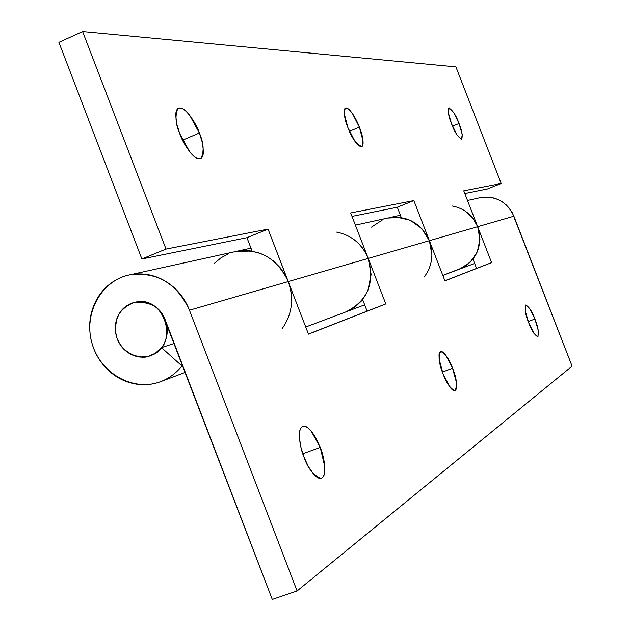 <?xml version="1.0" encoding="UTF-8"?>
<svg xmlns="http://www.w3.org/2000/svg" width="631" height="631" viewBox="0 0 631 631"><rect width="100%" height="100%" fill="white"/><g stroke="black" fill="none" stroke-linecap="round" stroke-linejoin="round"><path stroke-width="0.95" d="M149.421 356.026L143.868 357.036L138.197 356.72L132.684 355.103L127.572 352.256L123.124 348.328L119.535 343.493L116.987 337.987L115.591 332.08L115.41 326.038L116.467 320.154L118.707 314.711L122.02 309.963L126.255 306.138L131.209 303.416L135.562 302.131C165.109 294.851 179.953 345.725 151.109 355.434C157.734 352.824 162.427 348.052 165.204 341.111C167.949 334.154 167.949 327.071 165.204 319.854C162.427 312.653 157.718 307.439 151.077 304.229C144.436 301.034 137.81 300.766 131.209 303.416C124.622 306.09 119.977 310.878 117.271 317.795C114.582 324.713 114.597 331.748 117.319 338.894C120.056 346.04 124.717 351.23 131.295 354.472C137.881 357.69 144.491 358.014 151.109 355.434L150.02 355.829C139.601 360.861 119.298 351.798 116.065 334.761C113.264 319.286 119.275 308.52 134.111 302.462C150.091 301.318 160.455 307.116 165.204 319.854L272.284 599.45L163.177 315.571L159.832 310.894L156.504 307.699L152.702 305.065L147.638 302.833L138.907 301.713L133.591 302.572L129.6 304.126L125.829 306.437L121.815 310.152L119.251 313.71L116.869 318.884L115.315 327.844L115.844 333.665L117.05 338.216L119.472 343.422L122.919 348.091L127.146 351.972L131.918 354.788L140.5 357.028L147.977 356.428L155.25 353.328L161.489 347.626L181.917 365.917C176.262 373.047 169.313 378.229 161.071 381.463C133.811 392.277 100.51 373.726 92.071 343.516C83.111 313.449 101.417 280.069 130.278 274.761C157.285 271.709 177.011 283.524 189.45 310.215L288.249 281.584C277.048 257.992 259.317 248.015 235.063 251.666M320.225 447.403L302.801 453.768L320.225 447.403L324.799 466.735C325.17 472.658 324.263 476.358 322.07 477.817C319.87 479.252 316.999 477.967 313.465 473.952L308.441 466.711L304 457.112C300.49 449.367 296.199 428.441 303.14 426.288L304.45 426.225L307.36 427.455L311.848 431.88L315.745 437.796L320.225 447.403C323.711 455.014 328.175 476.531 320.84 478.298C313.331 475.238 307.715 468.178 304 457.112L300.782 446.78L299.402 437.362C299.11 431.415 300.104 427.826 302.383 426.58C304.67 425.365 307.542 426.793 311.012 430.863L320.225 447.403M452.577 368.259L442.394 372.03L452.577 368.259L456.521 382.804L456.678 388.033L455.456 390.628C454.162 391.465 452.309 390.266 449.895 387.024L443.096 373.931C439.05 364.245 438.222 356.728 440.604 351.396C445.51 353.81 449.501 359.433 452.577 368.259C456.655 377.961 457.459 385.486 455.006 390.818C450.148 388.349 446.18 382.717 443.096 373.931L439.129 359.149L439.026 353.952L440.328 351.506L442.725 351.932L445.912 355.348L452.577 368.259M534.907 319.026L528.234 321.518L534.907 319.026L538.322 330.683L537.967 336.694L533.984 333.444L528.691 322.741C525.497 315.011 524.535 309.095 525.82 304.994C529.291 307.123 532.319 311.801 534.907 319.026C538.109 326.748 539.063 332.671 537.754 336.788C534.307 334.651 531.286 329.966 528.691 322.741L525.252 310.933L525.686 305.049L529.693 308.449L534.907 319.026M185.309 372.345L161.276 381.392M174.227 343.422L161.607 347.586L174.227 343.422M452.372 206.014C464.329 208.348 472.753 215.25 477.667 226.71L513.879 216.212C507.111 201.952 496.069 195.728 480.743 197.542M474.622 263.442L459.589 269.098L466.695 265.233L472.587 259.672L467.626 264.539L462.768 267.662L442.812 275.416L459.62 269.09C477.036 260.224 483.054 246.098 477.667 226.71L491.588 262.63L444.918 280.858L429.38 240.695C420.751 222.672 406.924 215.1 387.899 217.987M364.663 304.828L346.033 311.848L364.663 304.828M336.607 232.105C351.491 235.118 362.028 243.889 368.22 258.418L429.38 240.695L368.22 258.418L385.793 303.945L308.472 334.138L288.249 281.584L189.45 310.215L297.083 590.971L572.088 366.161L513.879 216.212L477.667 226.71L472.935 218.263L465.986 211.614M387.742 218.018L396.639 217.096L410.245 220.251L421.753 228.54L429.38 240.695L444.918 280.858L491.588 262.63L444.894 280.787L476.555 268.427L472.982 259.191L476.555 268.427L491.588 262.63L463.753 190.822L501.18 183.495L455.905 66.87L82.622 31.55L166.016 249.079L268.057 229.108L308.472 334.138L385.793 303.945L368.22 258.418C365.168 250.531 360.285 244.15 353.581 239.259M308.441 334.044L367.1 311.154L362.588 299.449L367.1 311.154L385.793 303.945L308.441 334.044M362.73 299.828L354.811 307.037L346.033 311.848L354.811 307.037L362.73 299.828M473.092 259.491L472.595 259.672L473.092 259.491M182.73 365.625L181.917 365.917L182.73 365.625M478.771 197.968L488.149 197.077L493.063 197.811L497.725 199.364L502.134 201.739L506.165 204.854L509.556 208.522L512.277 212.718L572.088 366.161L297.083 590.971L272.284 599.45L297.083 590.971L189.45 310.215C185.372 299.615 178.92 291.001 170.11 284.384C161.284 277.806 151.614 274.319 141.092 273.933C130.585 273.57 121.01 276.339 112.365 282.223C103.736 288.13 97.458 296.136 93.538 306.248C89.626 316.368 88.695 326.905 90.738 337.869C92.796 348.833 97.489 358.416 104.809 366.635C112.152 374.83 120.931 380.296 131.145 383.025C141.376 385.73 151.353 385.21 161.071 381.463C169.313 378.229 176.262 373.047 181.917 365.917L161.489 347.626L156.788 352.256L151.109 355.434M234.858 251.706L246.2 250.554L251.312 251.012L259.988 253.244L267.102 256.58L273.562 261.06L280.164 267.686L284.755 274.272L288.249 281.584L368.22 258.418L350.67 212.947L413.857 200.579L429.38 240.695L477.667 226.71L429.38 240.695C433.962 253.867 432.251 265.951 424.261 276.962M179.764 133.709C175.568 124.102 174.897 115.788 177.753 108.777C184.165 103.752 196.935 124.741 199.364 132.991L182.58 140.177L199.364 132.991L202.362 142.645L203.395 150.88C203.427 155.912 202.117 158.539 199.467 158.752C196.793 158.949 193.528 156.614 189.671 151.748L179.764 133.709L176.704 123.81L175.733 115.465C175.797 110.464 177.201 107.956 179.945 107.956C182.69 107.98 185.948 110.433 189.726 115.315L199.364 132.991C203.655 142.74 204.263 151.109 201.186 158.105C194.758 162.546 182.272 142.101 179.764 133.709M347.886 127.557C344.479 119.543 343.635 113.075 345.346 108.161C349.219 106.008 357.367 121.065 359.362 127.139L349.44 131.28L359.362 127.139L362.991 140.839C363.353 144.673 362.754 146.652 361.2 146.778L358.471 145.516L354.953 141.344L347.886 127.557L344.25 113.651C343.927 109.826 344.573 107.917 346.182 107.917L348.951 109.329L352.445 113.556L359.362 127.139C362.801 135.176 363.63 141.659 361.855 146.573C356.286 144.302 351.633 137.96 347.886 127.557M451.52 123.763C448.696 117.019 447.797 111.758 448.807 107.996C452.672 110.165 456.087 115.331 459.045 123.487L452.498 126.176L459.045 123.487L462.247 134.584L461.419 139.364L456.978 134.916L451.52 123.763L448.294 112.523L449.209 107.885L453.665 112.468L459.045 123.487C461.876 130.231 462.775 135.491 461.734 139.27C457.901 137.093 454.494 131.918 451.52 123.763M431.935 254.861L429.38 240.695L413.857 200.579L397.293 207.22L401.277 217.529L397.293 207.22L413.857 200.579L350.67 212.947L368.22 258.418L371.138 274.461L367.92 290.26L365.357 295.395L361.413 300.9L356.57 305.672L352.035 308.898L346.033 311.848L305.735 327.016L346.033 311.848C367.644 300.798 375.043 282.988 368.22 258.418L288.249 281.584C294.22 298.818 292.137 314.569 282.002 328.838M235.166 251.643L251.264 251.012L242.785 250.562L234.551 251.769M251.28 251.012L252.014 250.846L251.28 251.012M387.978 217.971L400.614 217.427L387.497 218.074M291.64 300.088L291.049 292.019L289.164 284.155L268.057 229.108L166.016 249.079L141.88 258.97L166.016 249.079L82.622 31.55L58.912 42.332L141.88 258.97L246.95 237.682L268.057 229.108L246.95 237.682L252.132 251.154L246.95 237.682L141.88 258.97L58.912 42.332L82.622 31.55L455.905 66.87L501.18 183.495L487.455 188.961L464.81 193.543L487.455 188.961L501.18 183.495L463.753 190.822L477.667 226.71L479.939 239.378L477.296 251.895L470.15 262.33L459.62 269.09M397.293 207.22L352.003 216.401L397.293 207.22M214.217 263.474L221.047 257.779L228.856 253.638M371.478 227.144L383.025 219.525M135.2 302.178L134.111 302.462L135.2 302.178M302.478 426.532L303.14 426.288M130.988 274.588L235.544 251.548M479.962 197.7L467.484 200.453M364.663 304.836L346.064 311.832M355.379 225.149L388.286 217.9M250.98 248.149L236.972 251.241M345.717 311.966L305.735 327.016M400.393 215.234L389.406 217.656M459.368 269.185L442.812 275.416M361.855 146.573L361.429 146.747M201.186 158.105L199.719 158.728"/></g></svg>
